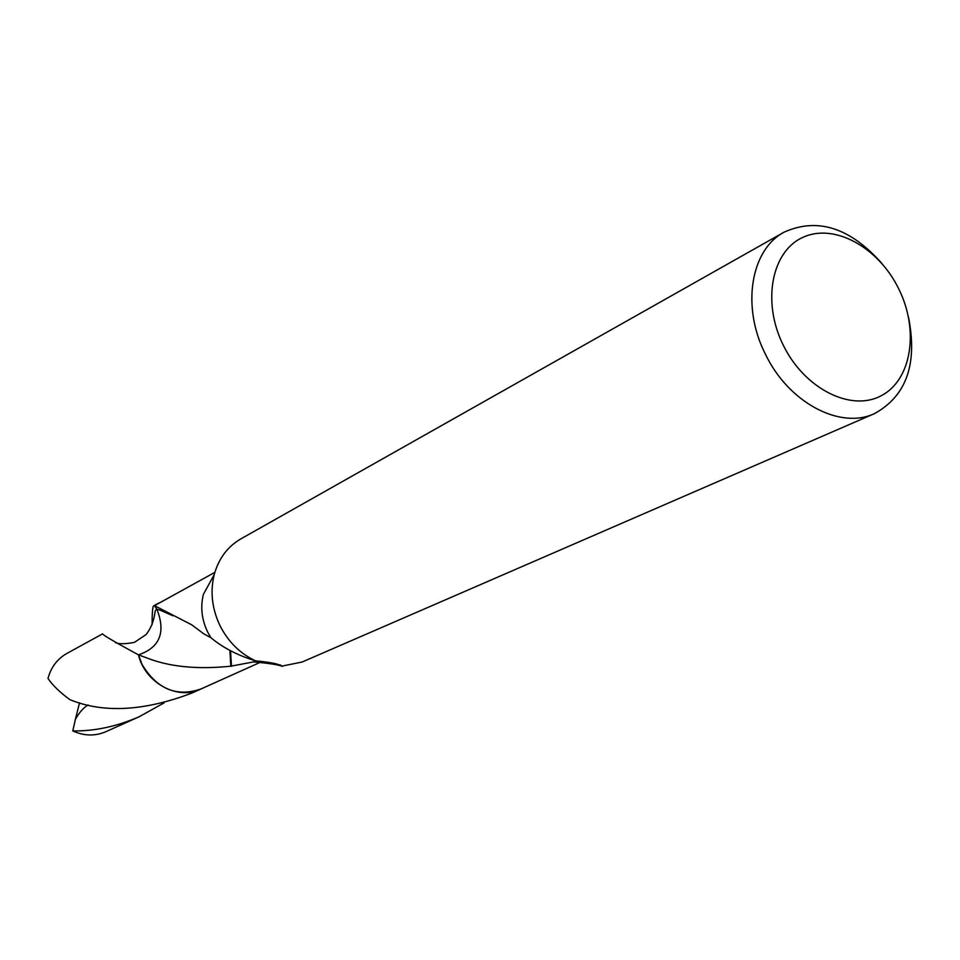 <?xml version="1.0" encoding="UTF-8"?>
<svg xmlns="http://www.w3.org/2000/svg" width="960" height="960" viewBox="0 0 960 960"><rect width="100%" height="100%" fill="white"/><g stroke="black" fill="none" stroke-linecap="round" stroke-linejoin="round"><path stroke-width="1.44" d="M908.436 316.848C917.82 363.744 906.492 396 874.476 413.616L302.112 662.028L281.736 666.156C277.596 664.608 268.188 663.204 253.488 661.92L230.784 666.192C199.836 669.372 173.496 667.224 151.776 659.748L138.444 654.864C159.708 647.652 165.9 632.568 157.056 609.612L154.512 605.664L158.736 603.12M898.716 288.84C919.356 330.132 911.76 379.932 881.232 395.712C851.028 412.128 804.468 388.8 783.3 345.24C761.664 301.92 771.624 250.992 803.136 237.252C834.336 222.864 878.532 247.344 898.716 288.84M874.476 413.616C840.06 429.888 788.376 402.516 765.372 354.084C741.18 306.684 750.684 249.66 784.164 232.128C817.524 217.212 850.08 227.628 881.844 263.4M201.36 688.8C176.964 697.416 157.2 689.34 142.092 664.56L138.444 654.864M201.708 688.644L200.544 689.184C176.376 697.164 156.9 688.968 142.116 664.548L138.468 654.864M152.112 624.564C152.088 613.884 152.532 607.728 153.432 606.072L154.512 605.652L191.628 624.756L203.796 633.84L210.852 637.692L207.6 631.944C201.696 619.488 200.292 606.96 203.388 594.36L214.224 574.608C218.676 558.552 227.544 546.648 240.84 538.896L784.164 232.128M210.852 637.692C222.936 647.76 237.816 655.464 255.492 660.828C240.06 653.544 228.228 641.832 220.008 625.668C211.968 608.7 210.048 591.684 214.224 574.608M255.492 660.828C270.684 662.268 279.624 664.128 282.336 666.396M154.512 605.676L159.06 602.94M231.504 666.348L230.52 650.76M229.92 650.46L230.784 666.192M164.076 702.9L139.116 716.772C116.568 726.552 94.464 731.268 72.78 730.92L75.384 719.376C79.308 712.416 83.556 707.616 88.128 705M139.116 716.772L105.828 731.712C95.052 736.308 84.036 736.044 72.78 730.92M69.924 699.684C103.524 713.4 144.18 711.192 191.928 693.06L200.544 689.184C177.432 700.5 145.236 682.968 138.444 654.876C114.732 641.976 102.78 634.98 102.6 633.864L66.888 653.436C57.3 658.908 51 667.248 48 678.468C52.452 685.128 59.76 692.196 69.924 699.684M154.512 605.652L214.848 572.376M115.464 642.588C118.788 644.184 125.112 644.112 134.448 642.36L146.136 634.536C156.288 621.108 153.984 609.66 156.144 609.9L157.068 609.612C157.02 608.352 167.904 613.704 172.944 615.792M75.384 719.376L79.524 702.828M200.544 689.16L259.812 662.532M280.38 664.932L281.736 666.156M153.768 605.82L157.92 603.54"/></g></svg>
